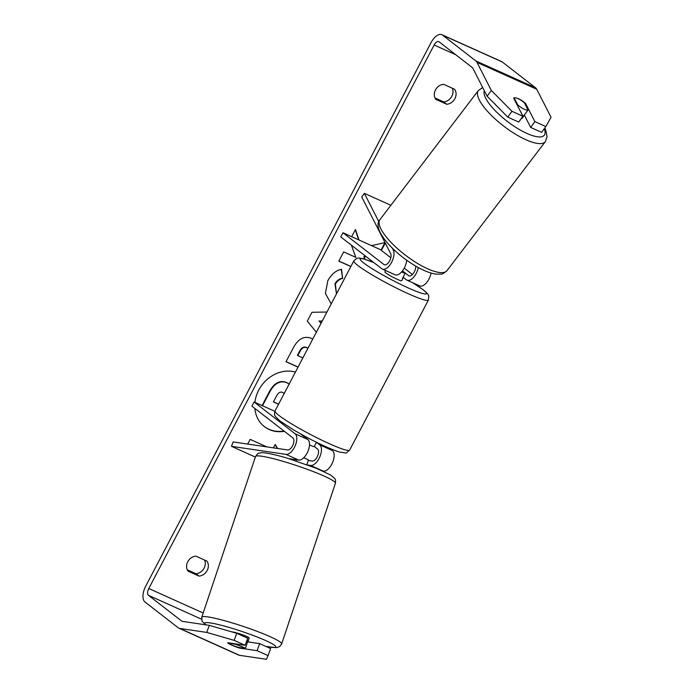<?xml version="1.0" encoding="UTF-8"?>
<svg xmlns="http://www.w3.org/2000/svg" width="694" height="694" viewBox="0 0 694 694"><rect width="100%" height="100%" fill="white"/><g stroke="black" fill="none" stroke-linecap="round" stroke-linejoin="round"><path stroke-width="1.04" d="M392.379 248.235L393.264 249.97A11.356 5.699 114.2 0 1 391.216 262.974A11.356 5.699 114.2 0 1 382.342 269.072A11.356 5.699 114.2 0 1 381.752 268.717L340.754 236.923L342.94 232.759L383.938 264.544A6.628 3.323 114.2 0 0 384.285 264.752A6.628 3.323 114.2 0 0 389.464 261.196A6.628 3.323 114.2 0 0 390.661 253.614L361.73 196.975L364.341 193.34L378.811 221.672M382.342 269.072L395.042 274.781A11.356 5.699 -65.8 0 0 402.225 271.189A11.356 5.699 -65.8 0 0 406.649 260.181M431.061 273.054A11.356 5.699 114.2 0 1 419.688 285.876L406.988 280.159A11.356 5.699 114.2 0 1 406.398 279.803L403.11 277.262M412.453 274.503L404.229 268.127M390.826 257.734L380.286 249.562L342.94 232.759M415.68 266.071A6.628 3.323 114.2 0 1 413.563 273.158A6.628 3.323 114.2 0 1 408.931 275.848A6.628 3.323 114.2 0 1 408.584 275.639L402.459 270.886M418.326 267.563A11.356 5.699 114.2 0 1 406.988 280.159M390.878 205.277L364.341 193.34M514.176 97.811A9.464 2.897 -142.7 0 1 518.548 98.886A9.464 2.897 -142.7 0 1 524.386 102.851L528.047 110.025A9.464 2.897 -142.7 0 1 523.684 108.949A9.464 2.897 -142.7 0 1 517.845 104.985L514.107 97.897M517.438 105.523L517.845 104.985M523.927 115.438A9.464 2.897 -142.7 0 1 523.727 116.106L522.088 118.258A9.464 2.897 -142.7 0 1 521.142 118.691M523.727 116.106A9.464 2.897 -142.7 0 1 523.137 116.479L528.047 110.025M295.436 372.088A31.933 27.422 127.8 0 0 258.758 390.063A31.933 27.422 127.8 0 0 254.95 402.364M254.863 408.436A31.933 27.422 127.8 0 0 264.379 426.628A31.933 27.422 127.8 0 0 284.375 431.321M264.188 426.48A31.933 27.422 127.8 0 0 283.993 431.026M443.631 84.312A9.464 8.128 127.8 0 0 435.476 89.925A9.464 8.128 127.8 0 0 435.754 99.32L446.745 104.265A9.464 8.128 127.8 0 0 454.891 98.661A9.464 8.128 127.8 0 0 454.622 89.266L443.631 84.312M187.762 561.75A9.464 8.128 -52.2 0 1 195.916 556.146L206.907 561.09A9.464 8.128 -52.2 0 1 207.176 570.485A9.464 8.128 -52.2 0 1 199.031 576.098L188.031 571.145A9.464 8.128 -52.2 0 1 187.762 561.75M239.872 647.597L239.682 648.118L257.084 650.686L259.669 643.624L247.593 641.846M229.471 644.015A9.464 1.154 -159.9 0 0 231.779 645.142A9.464 1.154 -159.9 0 0 239.682 648.118M359.006 239.985L355.458 229.462L351.667 236.68M385.031 242.596L371.568 245.633M381.388 250.413L385.257 243.047M364.966 259.235L364.229 256.971L366.085 256.563M351.416 245.19L355.796 257.353L343.677 251.905L338.819 261.144L350.843 266.557M316.351 332.244L307.286 321.14L311.936 312.291L326.969 312.031M234.173 640.371L245.129 645.307L247.723 638.246L236.758 633.318L234.173 640.371L206.734 632.416L209.319 625.355L182.392 621.39A5.682 2.845 114.2 0 1 182.002 621.277A5.682 2.845 114.2 0 1 181.707 621.095L148.447 595.305A5.682 2.845 114.2 0 1 148.776 588.521L434.132 45.006A5.682 2.845 114.2 0 1 438.755 41.605A5.682 2.845 114.2 0 1 439.05 41.787L472.31 67.578A5.682 2.845 114.2 0 1 472.822 68.203L487.127 96.214L491.3 90.394L511.938 111.292L507.765 117.121L487.127 96.214M247.697 444.073L250.161 439.371L266.904 446.901M277.635 448.48L275.197 444.446L273.41 447.864M298.03 367.143L286.015 361.73L293.519 347.442C298.351 338.689 304.276 335.644 311.294 338.308L312.768 339.08M330.847 303.183L325.391 293.467L327.854 280.636C331.585 274.095 336.13 270.313 341.509 269.289L342.68 278.415C339.513 279.196 337.067 281.105 335.358 284.132L336.503 293.866M206.734 632.416L179.807 628.443A13.255 6.645 114.2 0 1 178.896 628.183A13.255 6.645 114.2 0 1 178.202 627.766L144.951 601.976A13.255 6.645 114.2 0 1 145.714 586.144L431.061 42.629A13.255 6.645 114.2 0 1 441.87 34.7A13.255 6.645 114.2 0 1 442.555 35.116L475.815 60.907A13.255 6.645 114.2 0 1 476.995 62.382L491.3 90.394M204.609 560.058A9.464 8.128 -52.2 0 1 195.96 573.721L187.267 569.8M434.982 97.975L443.674 101.888A9.464 8.128 127.8 0 0 452.323 88.233M507.765 117.121L518.73 122.057L522.903 116.228L513.664 98.132A9.464 3.054 -144.4 0 1 514.202 97.863M516.163 97.949A9.464 3.054 -144.4 0 1 525.61 103.51L534.857 121.606L545.822 126.542L551.053 117.277L536.74 89.266L476.995 62.382M522.903 116.228L511.938 111.292M545.822 126.542L541.641 132.363L530.676 127.436L534.857 121.606M530.676 127.436L524.3 114.944M257.084 650.686L268.049 655.613L266.479 659.3L239.551 655.327A13.255 6.645 114.2 0 1 238.641 655.067L178.896 628.183M441.87 34.7L501.615 61.584A13.255 6.645 114.2 0 1 502.309 62L535.56 87.791A13.255 6.645 114.2 0 1 536.74 89.266M268.049 655.613L270.634 648.56L259.669 643.624M209.319 625.355L236.758 633.318M245.129 645.307L227.736 642.739A9.464 1.154 -159.9 0 0 228.074 643.121M199.031 576.098L195.96 573.721M525.089 104.23L525.61 103.51M446.745 104.265L443.674 101.888M262.072 405.565L269.281 391.841C271.987 386.81 274.98 383.669 278.242 382.42L278.624 382.715C281.356 381.518 284.202 381.579 287.151 382.897L289.407 384.224M278.242 382.42C280.975 381.223 283.82 381.284 286.769 382.602L289.025 383.929M262.506 405.764L269.662 392.136C272.378 387.105 275.362 383.964 278.624 382.715M277.409 448.454L275.102 444.628M322.146 321.209L319.335 321.175L321.088 323.222M322.302 320.914L319.335 321.175M318.945 320.88L321.044 323.317M307.884 348.379L306.826 347.72C304.172 346.662 301.933 347.85 300.094 351.285L297.821 355.623L302.888 357.904M307.511 348.093L306.444 347.425C303.79 346.367 301.552 347.555 299.713 350.991L297.44 355.328L297.821 355.623M298.082 367.039L286.067 361.635M358.677 239.829L355.285 229.792M381.006 250.118L384.944 242.622M364.645 259.131L363.847 256.676L365.703 256.268M338.872 261.039L350.895 266.453M341.179 269.376L342.68 278.415M342.298 278.121C339.123 278.901 336.685 280.801 334.968 283.829L336.477 293.909M284.193 393.507L282.77 392.44C280.35 391.494 278.294 392.631 276.594 395.849L273.41 401.913L278.563 404.229M284.098 393.689L283.412 392.778M273.462 401.809L278.615 404.125M300.84 434.097L307.789 439.484A11.356 5.699 114.2 0 1 307.78 451.716A11.356 5.699 114.2 0 1 298.654 460.07L289.164 458.673A9.464 1.154 -159.9 0 0 289.224 458.777M285.963 454.362A11.356 5.699 -65.8 0 0 295.089 445.999A11.356 5.699 -65.8 0 0 295.097 433.767L254.099 401.982L251.913 406.146L292.903 437.94A6.628 3.323 -65.8 0 1 292.903 445.071A6.628 3.323 -65.8 0 1 287.576 449.946L233.132 441.922L231.51 446.337L285.963 454.362L298.654 460.07M322.927 471.105L323.3 471.165A11.356 5.699 -65.8 0 0 332.426 462.811A11.356 5.699 -65.8 0 0 332.435 450.571L329.511 448.307M308.266 460.452L312.222 461.042A6.628 3.323 -65.8 0 0 317.548 456.166A6.628 3.323 -65.8 0 0 317.557 449.027L314.269 446.485M274.859 411.316L254.099 401.982M307.893 465.049L310.608 465.448A11.356 5.699 -65.8 0 0 319.734 457.094A11.356 5.699 -65.8 0 0 319.743 444.863L316.455 442.312L314.182 446.658A9.464 0.98 -152.3 0 1 309.507 444.906M255.34 457.06L231.51 446.337M306.288 437.064L305.82 437.957M392.162 273.488L392.127 273.557A9.464 0.98 -152.3 0 1 391.399 273.141M402.824 277.808A9.464 0.98 -152.3 0 1 403.006 278.19L401.687 280.688A9.464 0.98 -152.3 0 1 395.06 278.285A9.464 0.98 -152.3 0 1 385.838 272.933A9.464 0.98 -152.3 0 1 384.927 271.892L385.63 270.547M403.006 278.19A9.464 0.98 -152.3 0 1 402.589 278.268L405.209 273.262A9.464 0.98 -152.3 0 1 401.566 271.979M402.347 271.042L405.209 273.262M247.923 640.866A9.464 0.998 -161.5 0 0 248.305 640.718L249.207 638.046A9.464 0.998 -161.5 0 0 245.06 635.756A9.464 0.998 -161.5 0 0 231.857 631.896M245.398 648.404A9.464 0.998 -161.5 0 0 241.477 646.47A9.464 0.998 -161.5 0 0 234.798 644.119L227.892 643.095A9.464 0.998 -161.5 0 0 231.813 645.038A9.464 0.998 -161.5 0 0 238.493 647.389L245.398 648.404L248.079 640.371A9.464 0.998 -161.5 0 1 248.305 640.718M306.861 464.668L308.405 460.035A9.464 0.998 -161.5 0 0 304.493 458.092A9.464 0.998 -161.5 0 0 303.694 457.78M296.069 460.946L296.468 459.749M395.051 250.777L393.264 249.97M384.667 264.874L383.938 264.544M409.313 275.96L408.584 275.639M545.328 141.645L446.979 270.66A42.126 12.882 -142.7 0 1 424.902 267.494A42.126 12.882 -142.7 0 1 390.514 241.833A42.126 12.882 -142.7 0 1 379.974 219.582L478.322 90.567A42.126 12.882 37.3 0 0 488.871 112.81A42.126 12.882 37.3 0 0 523.25 138.479A42.126 12.882 37.3 0 0 545.328 141.645L547.063 136.874L545.848 130.377L544.764 128.017M544.252 128.72A37.389 11.434 -142.7 0 1 524.699 132.381A37.389 11.434 -142.7 0 1 484.325 90.732M203.177 613.002L148.776 588.521M455.75 54.731L434.132 45.006M201.512 619.187L148.447 595.305M182.331 621.382L181.707 621.095M239.551 655.327L179.807 628.443M502.309 62L442.555 35.116M535.56 87.791L475.815 60.907M307.789 439.484L295.097 433.767M332.435 450.571L319.743 444.863M323.3 471.165L310.608 465.448M279.109 415.559A42.126 4.381 27.7 0 0 320.116 439.363A42.126 4.381 27.7 0 0 349.637 450.094C344.068 454.527 348.735 452.852 340.216 452.254C332.313 449.842 321.634 445.114 308.179 438.061L294.109 430.245L279.942 420.972L275.492 416.626C275.084 415.047 273.8 416.044 275.041 410.926A42.126 4.381 27.7 0 0 279.109 415.559M412.678 282.718L423.522 289.997C429.924 295.392 428.024 295.158 428.762 296L428.415 300.042A42.126 4.381 -152.3 0 1 398.894 289.32A42.126 4.381 -152.3 0 1 357.887 265.507A42.126 4.381 -152.3 0 1 353.819 260.875L275.041 410.926M374.075 262.766A37.389 3.886 27.7 0 0 363.803 263.017A37.389 3.886 27.7 0 0 408.445 288.027A37.389 3.886 27.7 0 0 422.811 289.563A37.389 3.886 27.7 0 0 412.418 282.605M255.522 456.513C259.183 451.499 257.561 454.076 260.779 452.766C261.89 452.08 273.297 453.885 287.958 458.396L316.343 468.303L330.63 475.026L334.638 478.383C334.794 479.476 335.896 478.149 335.428 483.241A42.126 4.433 -161.5 0 0 316.985 473.048A42.126 4.433 -161.5 0 0 276.88 459.601A42.126 4.433 -161.5 0 0 255.522 456.513L201.772 617.209A42.126 4.433 18.5 0 1 223.13 620.297A42.126 4.433 18.5 0 1 263.226 633.743A42.126 4.433 18.5 0 1 281.669 643.937L279.673 646.582L276.412 647.684L265.967 646.452M247.689 641.56A37.389 3.93 -161.5 0 0 249.64 642.15M265.715 646.348A37.389 3.93 -161.5 0 0 259.322 637.855A37.389 3.93 -161.5 0 0 219.078 624.721A37.389 3.93 -161.5 0 0 206.066 624.878M478.322 90.567L482.694 87.539M379.974 219.582C370.509 229.662 397.315 257.292 421.527 269.22C427.036 271.97 431.946 273.609 436.248 274.147L441.072 274.061C441.922 274.425 443.891 273.297 446.979 270.66M428.415 300.042L349.637 450.094M373.945 262.662L363.222 258.715L358.729 258.012L356.621 258.42L353.819 260.875M249.441 642.115L247.68 641.586M335.428 483.241L281.669 643.937M201.772 617.209L202.058 621.225L205.58 624.808"/></g></svg>
